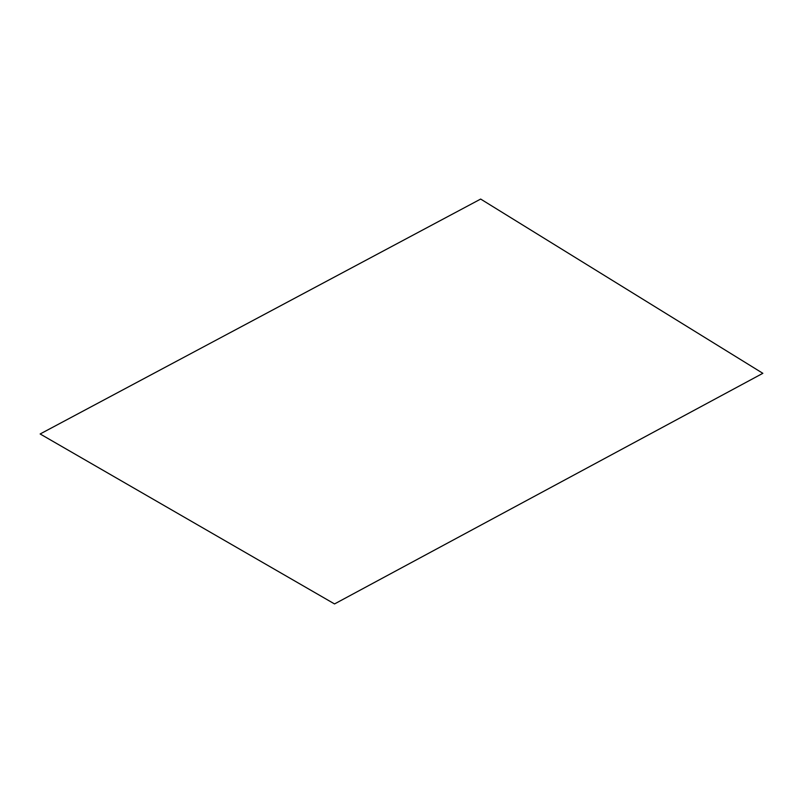 <?xml version="1.0" encoding="UTF-8"?>
<svg xmlns="http://www.w3.org/2000/svg" width="803" height="803" viewBox="0 0 803 803"><rect width="100%" height="100%" fill="white"/><g stroke="black" fill="none" stroke-linecap="round" stroke-linejoin="round"><path stroke-width="1.2" d="M762.85 373.315L480.666 199.064L40.15 433.971L334.54 603.936L762.85 373.315"/></g></svg>
